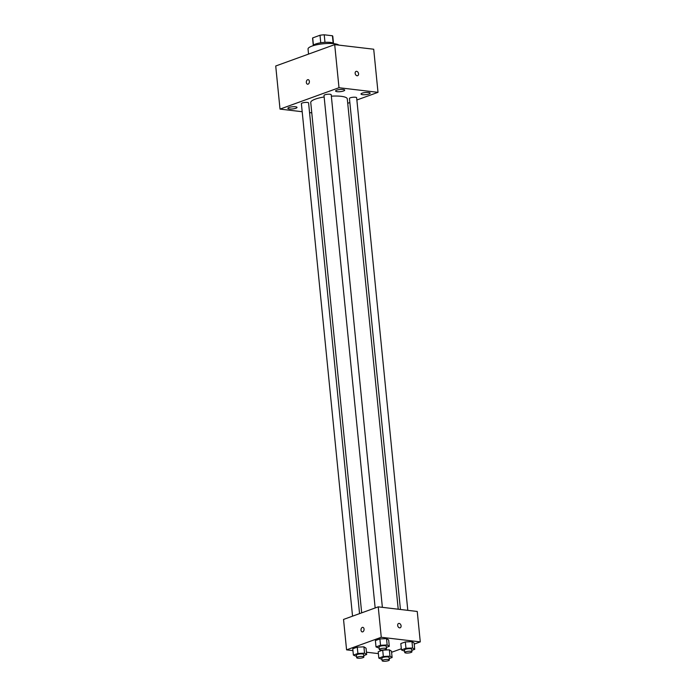 <?xml version="1.0" encoding="UTF-8"?>
<svg xmlns="http://www.w3.org/2000/svg" width="696" height="696" viewBox="0 0 696 696"><rect width="100%" height="100%" fill="white"/><g stroke="black" fill="none" stroke-linecap="round" stroke-linejoin="round"><path stroke-width="1.04" d="M313.426 45.179L312.695 37.906A10.153 2.401 174.3 0 0 312.582 38.341L313.278 45.327M312.695 37.906L320.003 35.252A10.153 2.401 174.3 0 1 324.223 34.8L332.427 35.766A10.153 2.401 174.3 0 1 332.792 36.322L333.488 43.309M320.752 42.778L320.003 35.252M333.166 43.108L332.427 35.766M324.971 42.325L324.223 34.8M313.035 45.736A10.492 2.48 -5.7 0 1 315.645 44.013A10.492 2.48 -5.7 0 1 326.572 42.265A10.492 2.48 -5.7 0 1 333.819 43.665M338.874 45.11A15.738 3.724 174.3 0 0 334.106 43.7A15.738 3.724 174.3 0 0 317.115 44.701A15.738 3.724 174.3 0 0 308.041 49.033L308.546 54.097M302.186 111.725L280.018 109.107L275.72 65.998L334.698 44.622L373.709 49.225L378.006 92.333L356.865 99.998M369.002 93.977A4.594 1.087 174.3 0 0 370.159 93.116A4.594 1.087 174.3 0 0 365.478 92.49A4.594 1.087 174.3 0 0 361.015 94.03A4.594 1.087 174.3 0 0 364.008 94.743A4.594 1.087 174.3 0 0 369.002 93.977M343.563 90.976A4.594 1.087 174.3 0 0 344.72 90.115A4.594 1.087 174.3 0 0 340.04 89.488A4.594 1.087 174.3 0 0 335.576 91.028A4.594 1.087 174.3 0 0 338.569 91.742A4.594 1.087 174.3 0 0 343.563 90.976M295.861 108.272A4.594 1.087 174.3 0 0 297.018 107.41A4.594 1.087 174.3 0 0 292.337 106.784A4.594 1.087 174.3 0 0 287.874 108.324A4.594 1.087 174.3 0 0 290.876 109.037A4.594 1.087 174.3 0 0 295.861 108.272M349.844 102.538L347.722 103.312M280.018 109.107L338.995 87.722L334.698 44.622M308.137 79.657A2.297 1.522 -83.3 0 0 306.344 82.485A2.297 1.522 -83.3 0 0 307.597 84.216A2.297 1.522 -83.3 0 0 309.372 82.111A2.297 1.522 -83.3 0 0 308.137 79.657A2.297 1.522 -83.3 0 0 306.344 82.485A2.297 1.522 -83.3 0 0 307.597 84.216M338.995 87.722L378.006 92.333M357.083 75.768A2.297 1.627 -109.9 0 1 355.212 73.724A2.297 1.627 -109.9 0 1 356.074 71.392A2.297 1.627 -109.9 0 1 358.388 72.993A2.297 1.627 -109.9 0 1 357.64 75.707A2.297 1.627 -109.9 0 1 357.083 75.768M356.074 71.392A2.297 1.627 -109.9 0 1 358.388 72.993A2.297 1.627 -109.9 0 1 357.64 75.707M311.782 112.856L309.555 112.595M382.374 607.347L331.209 94.76A3.619 0.853 174.3 0 0 330 94.247A3.619 0.853 174.3 0 0 326.093 94.482A3.619 0.853 174.3 0 0 324.005 95.474L375.161 607.973M359.562 613.628L308.589 102.956A3.619 0.853 174.3 0 0 307.38 102.451A3.619 0.853 174.3 0 0 303.473 102.677A3.619 0.853 174.3 0 0 301.385 103.678L352.541 616.169M407.804 610.348L356.648 97.762A3.619 0.853 174.3 0 0 352.959 97.266A3.619 0.853 174.3 0 0 349.444 98.475L400.444 609.478M398.216 609.217L347.287 98.893A18.357 4.341 174.3 0 0 341.153 96.318A18.357 4.341 174.3 0 0 331.348 96.17M324.153 96.97A18.357 4.341 174.3 0 0 310.747 102.538L361.685 612.854M352.942 650.612L346.573 649.855L343.537 619.431L378.233 606.851L417.243 611.462L420.28 641.886L414.207 644.087M346.573 649.855L381.269 637.284L378.233 606.851M364.051 629.071A2.297 1.522 96.7 0 1 362.259 631.907A2.297 1.522 96.7 0 1 361.024 629.445A2.297 1.522 96.7 0 1 362.799 627.348A2.297 1.522 96.7 0 1 364.051 629.071M378.198 651.769L382.704 650.142L389.342 649.838L391.483 651.178L389.342 649.838L382.704 650.142L378.198 651.769L378.824 658.112L383.331 656.476L389.978 656.18L392.109 657.511L389.186 658.573M375.379 640.572L379.885 638.937L386.524 638.641L388.664 639.972L386.524 638.641L379.885 638.937L375.379 640.572L376.014 646.906L380.521 645.279L387.159 644.975L389.299 646.314L386.367 647.376M378.38 653.614L366.444 652.204M401.331 648.759L391.587 652.291M381.269 637.284L420.28 641.886M352.759 648.768L357.265 647.141L363.912 646.836L366.044 648.176L363.912 646.836L357.265 647.141L352.759 648.768L353.394 655.11L357.901 653.474L364.539 653.179L366.679 654.51L363.747 655.571M400.818 643.574L405.324 641.938L411.962 641.642L414.103 642.973L411.962 641.642L405.324 641.938L400.818 643.574L401.444 649.916L405.951 648.28L412.598 647.976L414.729 649.316L411.806 650.377M399.608 627.862A2.297 1.627 -109.9 0 1 397.738 625.817A2.297 1.627 -109.9 0 1 398.599 623.486A2.297 1.627 -109.9 0 1 400.913 625.086A2.297 1.627 -109.9 0 1 400.165 627.792A2.297 1.627 -109.9 0 1 399.608 627.862M398.599 623.486A2.297 1.627 -109.9 0 1 400.913 625.086A2.297 1.627 -109.9 0 1 400.165 627.801M362.259 631.907A2.297 1.522 96.7 0 1 361.024 629.445A2.297 1.522 96.7 0 1 362.799 627.348M404.611 651.204L401.444 649.916M411.945 651.787L411.693 649.255A3.619 0.853 174.3 0 0 410.483 648.742A3.619 0.853 174.3 0 0 406.577 648.976A3.619 0.853 174.3 0 0 404.489 649.968L404.741 652.509A3.619 0.853 174.3 0 0 408.43 652.996A3.619 0.853 174.3 0 0 411.945 651.787A3.619 0.853 174.3 0 0 410.736 651.282A3.619 0.853 174.3 0 0 406.829 651.508A3.619 0.853 174.3 0 0 404.741 652.509M405.951 648.28L405.324 641.938M412.598 647.976L411.962 641.642M414.729 649.316L414.103 642.973M381.991 659.399L378.824 658.112M389.325 659.991L389.073 657.45A3.619 0.853 174.3 0 0 387.863 656.946A3.619 0.853 174.3 0 0 383.957 657.172A3.619 0.853 174.3 0 0 381.869 658.172L382.121 660.704A3.619 0.853 174.3 0 0 385.81 661.2A3.619 0.853 174.3 0 0 389.325 659.991A3.619 0.853 174.3 0 0 388.116 659.477A3.619 0.853 174.3 0 0 384.209 659.712A3.619 0.853 174.3 0 0 382.121 660.704M383.331 656.476L382.704 650.142M389.978 656.18L389.342 649.838M392.109 657.511L391.483 651.178M379.172 648.202L376.014 646.906M386.506 648.785L386.254 646.253A3.619 0.853 174.3 0 0 385.045 645.74A3.619 0.853 174.3 0 0 381.138 645.975A3.619 0.853 174.3 0 0 379.05 646.967L379.303 649.507A3.619 0.853 174.3 0 0 382.991 649.994A3.619 0.853 174.3 0 0 386.506 648.785A3.619 0.853 174.3 0 0 385.297 648.28A3.619 0.853 174.3 0 0 381.391 648.507A3.619 0.853 174.3 0 0 379.303 649.507M380.521 645.279L379.885 638.937M387.159 644.975L386.524 638.641M389.299 646.314L388.664 639.972M356.552 656.398L353.394 655.11M363.886 656.989L363.634 654.449A3.619 0.853 174.3 0 0 362.425 653.944A3.619 0.853 174.3 0 0 358.518 654.17A3.619 0.853 174.3 0 0 356.43 655.171L356.683 657.703A3.619 0.853 174.3 0 0 360.371 658.198A3.619 0.853 174.3 0 0 363.886 656.989A3.619 0.853 174.3 0 0 362.677 656.476A3.619 0.853 174.3 0 0 358.771 656.711A3.619 0.853 174.3 0 0 356.683 657.703M357.901 653.474L357.265 647.141M364.539 653.179L363.912 646.836M366.679 654.51L366.044 648.176"/></g></svg>
